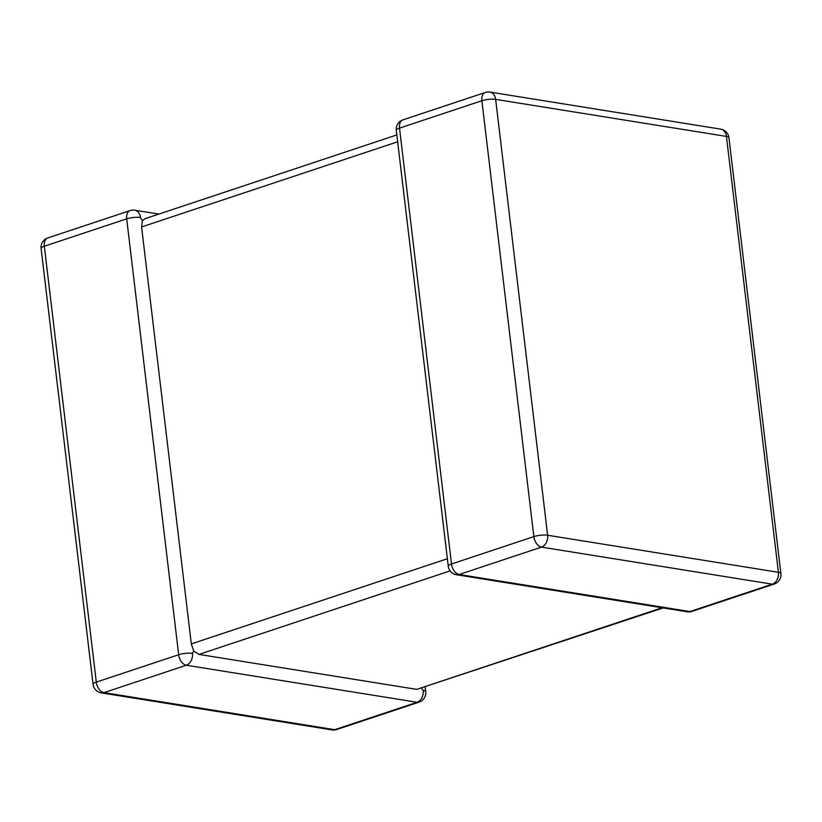 <?xml version="1.0" encoding="UTF-8"?>
<svg xmlns="http://www.w3.org/2000/svg" width="822" height="822" viewBox="0 0 822 822"><rect width="100%" height="100%" fill="white"/><g stroke="black" fill="none" stroke-linecap="round" stroke-linejoin="round"><path stroke-width="1.23" d="M397.653 141.795L141.59 226.944L191.31 643.903L447.374 558.755M141.59 226.944L142.391 220.666L140.47 217.491A9.823 2.374 173.2 0 0 126.691 218.847L44.326 246.24L96.308 682.116L178.672 654.733A9.823 2.374 -6.8 0 1 192.44 653.367L193.704 651.003L191.31 643.903M450.117 570.889L198.965 654.415L416.692 689.37L662.1 607.756M425.159 687.069L425.714 691.662A9.823 2.374 173.2 0 0 423.217 690.418L421.47 688.291M663.138 607.931L416.692 689.37M198.965 654.415L193.704 651.003M142.391 220.666L145.011 218.683L396.841 134.931M485.309 92.465L402.944 119.858A9.823 6.165 -108.4 0 0 399.523 128.129A9.823 2.374 173.2 0 0 396.286 130.338L448.267 566.214A9.823 2.374 -6.8 0 1 451.494 564.005L533.858 536.612L481.877 100.736L399.523 128.129L451.494 564.005A9.823 6.165 -108.4 0 0 459.138 574.506L689.915 611.558L772.279 584.175L541.503 547.123L459.138 574.506A9.823 7.264 -80.9 0 1 456.457 574.742L687.233 611.794A9.823 7.264 -80.9 0 0 689.915 611.558A9.823 6.165 -108.4 0 0 691.888 611.414L774.252 584.031A9.823 6.165 -108.4 0 1 772.279 584.175A9.823 7.264 -80.9 0 0 778.403 572.297L726.432 136.421L495.656 99.37L547.627 535.245L778.403 572.297A9.823 2.374 173.2 0 1 780.9 573.551L728.929 137.675A9.823 9.823 0 0 0 720.73 129.136L489.963 92.085A9.823 9.823 0 0 0 485.309 92.465A9.823 6.165 -108.4 0 0 481.877 100.736A9.823 2.374 -6.8 0 1 495.656 99.37A9.823 7.264 -80.9 0 0 489.963 92.085M192.44 653.367A9.823 7.264 -80.9 0 1 186.317 665.234A9.823 6.165 71.6 0 1 178.672 654.733L126.691 218.847A9.823 6.165 71.6 0 1 130.112 210.586L47.748 237.969A9.823 6.165 71.6 0 0 44.326 246.24A9.823 2.374 -6.8 0 0 41.1 248.45L93.071 684.325A9.823 9.823 0 0 0 101.27 692.864A9.823 7.264 -80.9 0 0 103.952 692.627L334.729 729.679L417.093 702.286L186.317 665.234L103.952 692.627A9.823 6.165 71.6 0 1 96.308 682.116A9.823 2.374 173.2 0 0 93.071 684.325M336.691 729.535A9.823 9.823 0 0 1 332.037 729.915A9.823 7.264 -80.9 0 0 334.729 729.679A9.823 6.165 71.6 0 0 336.691 729.535L419.056 702.142A9.823 9.823 0 0 0 425.714 691.662M423.217 690.418A9.823 7.264 -80.9 0 1 417.093 702.286A9.823 6.165 71.6 0 0 419.056 702.142M140.47 217.491A9.823 7.264 -80.9 0 0 134.767 210.206L158.862 214.069M720.73 129.136A9.823 7.264 -80.9 0 1 726.432 136.421A9.823 2.374 -6.8 0 1 728.929 137.675M547.627 535.245A9.823 2.374 173.2 0 0 533.858 536.612A9.823 6.165 -108.4 0 0 541.503 547.123A9.823 7.264 -80.9 0 0 547.627 535.245M332.037 729.915L101.27 692.864M47.748 237.969A9.823 9.823 0 0 0 41.1 248.45M134.767 210.206A9.823 9.823 0 0 0 130.112 210.586M774.252 584.031A9.823 9.823 0 0 0 780.9 573.551M687.233 611.794A9.823 9.823 0 0 0 691.888 611.414M402.944 119.858A9.823 9.823 0 0 0 396.286 130.338M448.267 566.214A9.823 9.823 0 0 0 456.457 574.742"/></g></svg>
